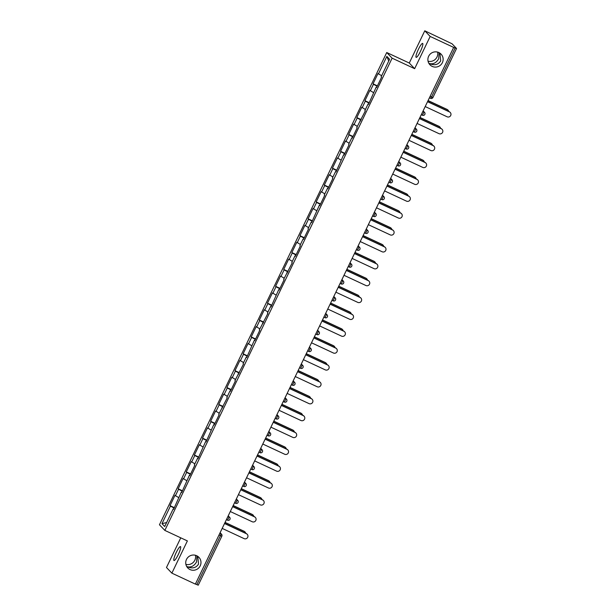 <?xml version="1.0" encoding="UTF-8"?>
<svg xmlns="http://www.w3.org/2000/svg" width="616" height="616" viewBox="0 0 616 616"><rect width="100%" height="100%" fill="white"/><g stroke="black" fill="none" stroke-linecap="round" stroke-linejoin="round"><path stroke-width="0.92" d="M439.123 52.683L438.684 58.797C436.305 62.832 433.24 64.426 429.491 63.571L430.037 63.841M428.051 61.2A7.7 7.561 136.4 0 0 437.591 52.091M428.828 63.271L429.491 63.571C434.449 65.696 438.184 64.803 440.694 60.899L439.893 53.145M432.186 66.389A7.7 7.561 136.4 0 0 441.087 54.154A7.7 7.561 136.4 0 0 429.367 55.055A7.7 7.561 136.4 0 0 432.186 66.389M196.966 555.855L196.527 561.969C194.14 566.004 191.076 567.598 187.326 566.743L187.88 567.013M185.886 564.372A7.7 7.561 136.4 0 0 195.434 555.262M186.663 566.443L187.326 566.743C192.292 568.868 196.027 567.975 198.537 564.071L197.736 556.317M190.021 569.561A7.7 7.561 136.4 0 0 198.922 557.326A7.7 7.561 136.4 0 0 187.21 558.227A7.7 7.561 136.4 0 0 190.021 569.561M176.238 552.506A7.7 1.363 115 0 1 180.496 546.585A7.7 1.363 115 0 1 178.247 554.616A7.7 1.363 115 0 1 173.989 560.537A7.7 1.363 115 0 1 176.238 552.506M418.403 49.334A7.7 1.363 115 0 1 422.661 43.413A7.7 1.363 115 0 1 420.412 51.444A7.7 1.363 115 0 1 416.154 57.365A7.7 1.363 115 0 1 418.403 49.334M180.765 537.83L166.482 567.505L171.872 573.149L195.372 584.107L453.669 47.409L430.168 36.444L424.778 30.8L409.27 63.032L386.733 52.522L159.459 524.763L164.842 530.407L392.115 58.166L386.733 52.522M424.778 30.8L452.082 43.805L456.541 48.495L432.948 97.467M166.62 522.561L161.977 523.662L164.711 526.526L173.173 508.947L173.581 509.378L181.297 492.076L181.812 492.269M161.977 523.662L170.44 506.083L170.031 505.659L174.39 507.692M178.648 497.574L174.975 495.38L170.031 505.659M175.383 495.811L178.563 489.212L178.155 488.788L182.513 490.821M186.771 480.703L183.098 478.509L178.155 488.788M183.506 478.94L186.679 472.341L186.271 471.91L190.637 473.943M194.887 463.825L191.222 461.638L186.271 471.91M191.63 462.062L194.802 455.463L194.394 455.039L198.752 457.072M203.01 446.954L199.338 444.76L194.394 455.039M199.746 445.191L202.926 438.592L202.518 438.161L206.876 440.201M211.126 430.083L207.461 427.889L202.518 438.161M207.869 428.32L211.042 421.721L210.634 421.29L214.992 423.323M219.25 413.205L215.577 411.018L210.634 421.29M215.985 411.442L219.165 404.843L218.757 404.419L223.115 406.452M227.373 396.334L223.7 394.14L218.757 404.419M224.109 394.571L227.281 387.972L226.873 387.541L231.239 389.582M235.489 379.464L231.824 377.269L226.873 387.541M232.232 377.7L235.404 371.101L234.996 370.67L239.355 372.703M243.613 362.585L239.94 360.399L234.996 370.67M240.348 360.822L243.528 354.223L243.12 353.8L247.478 355.832M251.736 345.715L248.063 343.52L243.12 353.8M248.471 343.951L251.644 337.352L251.236 336.921L255.601 338.962M259.852 328.844L256.179 326.649L251.236 336.921M256.595 327.081L259.767 320.482L259.359 320.05L263.717 322.083M267.975 311.965L264.303 309.779L259.359 320.05M264.711 310.202L267.891 303.603L267.475 303.18L271.841 305.213M276.091 295.095L272.426 292.9L267.475 303.18M272.834 293.332L276.007 286.733L275.598 286.301L279.957 288.334M284.215 278.224L280.542 276.03L275.598 286.301M280.95 276.461L284.13 269.862L283.722 269.431L288.08 271.464M292.338 261.346L288.665 259.159L283.722 269.431M289.073 259.582L292.246 252.984L291.838 252.56L296.204 254.593M300.454 244.475L296.789 242.28L291.838 252.56M297.197 242.712L300.369 236.113L299.961 235.682L304.319 237.714M308.577 227.604L304.905 225.41L299.961 235.682M305.313 225.833L308.493 219.242L308.085 218.811L312.443 220.844M316.701 210.726L313.028 208.539L308.085 218.811M313.436 208.963L316.609 202.364L316.2 201.94L320.566 203.973M324.817 193.855L321.144 191.661L316.2 201.94M321.552 192.092L324.732 185.493L324.324 185.062L328.682 187.095M332.94 176.977L329.267 174.79L324.324 185.062M329.675 175.214L332.856 168.622L332.44 168.191L336.806 170.224M341.056 160.106L337.391 157.919L332.44 168.191M337.799 158.343L340.971 151.744L340.563 151.32L344.921 153.353M349.18 143.235L345.507 141.041L340.563 151.32M345.915 141.472L349.095 134.873L348.687 134.442L353.045 136.475M357.303 126.357L353.63 124.17L348.687 134.442M354.038 124.594L357.211 118.002L356.803 117.571L361.168 119.604M365.419 109.486L361.754 107.292L356.803 117.571M362.162 107.723L365.334 101.124L364.926 100.701L369.284 102.733M373.542 92.616L369.87 90.421L364.926 100.701M370.278 90.852L373.458 84.253L373.05 83.822L377.408 85.855M381.666 75.737L377.993 73.55L373.05 83.822M378.401 73.974L386.856 56.403L389.589 59.267L381.135 76.838L381.543 77.269L376.592 87.541L376.184 87.118L368.476 104.42L368.068 103.989L364.888 110.587L365.296 111.019L356.772 127.458L357.18 127.889L352.236 138.161L351.828 137.738L348.648 144.337L349.056 144.76L344.113 155.04L343.705 154.608L335.99 171.91L335.581 171.487L332.409 178.078L332.817 178.509L327.874 188.789L327.466 188.357L324.286 194.956L324.694 195.38L319.75 205.659L319.342 205.228L311.627 222.53L311.219 222.106L308.046 228.698L308.454 229.129L303.511 239.408L303.103 238.977L299.923 245.576L300.331 246L295.387 256.279L294.979 255.848L291.807 262.447L292.215 262.878L283.683 279.325L284.091 279.749L279.148 290.028L278.74 289.597L271.025 306.899L270.616 306.468L267.444 313.067L267.852 313.498L259.321 329.945L259.729 330.369L254.785 340.648L254.377 340.217L246.67 357.519L246.254 357.088L243.081 363.686L243.489 364.118L234.958 380.565L235.374 380.988L230.423 391.268L230.014 390.837L226.842 397.435L227.25 397.867L218.719 414.306L219.127 414.737L214.183 425.009L213.775 424.586L206.06 441.888L205.652 441.456L197.944 458.758L197.536 458.327L194.356 464.926L194.764 465.357L189.82 475.629L189.412 475.205L181.705 492.507L181.297 492.076M182.313 491.237L178.563 489.212M190.429 474.366L186.679 472.341M189.412 475.205L189.936 475.398M198.552 457.495L194.802 455.463M197.536 458.327L198.059 458.52M206.668 440.617L202.926 438.592M205.652 441.456L206.175 441.649M214.791 423.746L211.042 421.721M213.775 424.586L214.299 424.778M222.915 406.876L219.165 404.843M221.899 407.707L222.415 407.9M231.031 389.997L227.281 387.972M230.014 390.837L230.538 391.029M239.154 373.127L235.404 371.101M238.138 373.966L238.661 374.158M247.278 356.256L243.528 354.223M246.254 357.088L246.777 357.28M255.394 339.377L251.644 337.352M254.377 340.217L254.901 340.409M263.517 322.507L259.767 320.482M262.501 323.346L263.024 323.539M271.633 305.636L267.891 303.603M270.616 306.468L271.14 306.66M279.756 288.758L276.007 286.733M278.74 289.597L279.264 289.79M287.88 271.887L284.13 269.862M286.863 272.726L287.379 272.919M295.996 255.016L292.246 252.984M294.979 255.848L295.503 256.04M304.119 238.138L300.369 236.113M303.103 238.977L303.626 239.17M312.243 221.267L308.493 219.242M311.219 222.106L311.742 222.291M320.358 204.397L316.609 202.364M319.342 205.228L319.866 205.421M328.482 187.518L324.732 185.493M327.466 188.357L327.989 188.55M336.598 170.647L332.856 168.622M335.581 171.487L336.105 171.672M344.721 153.769L340.971 151.744M343.705 154.608L344.228 154.801M352.845 136.898L349.095 134.873M351.828 137.738L352.344 137.93M360.961 120.028L357.211 118.002M359.944 120.867L360.468 121.052M369.084 103.149L365.334 101.124M368.068 103.989L368.591 104.181M377.208 86.278L373.458 84.253M376.184 87.118L376.707 87.31M430.145 96.296L431.57 96.958L455.155 47.963L453.669 47.409M455.155 47.963L456.541 48.495M388.742 61.03L386.856 56.403M198.229 585.169L195.426 583.999M171.872 573.149L187.38 540.917L164.842 530.407M409.27 63.032L414.653 68.676L430.168 36.444M414.653 68.676L392.115 58.166M174.189 508.115L170.44 506.083M173.173 508.947L173.697 509.139M429.491 63.571L428.751 63.125M187.326 566.743L186.586 566.297M425.202 106.56L447.131 116.794A2.71 2.657 136.4 0 0 450.265 112.489A2.71 2.657 136.4 0 0 449.472 111.919L449.272 111.712A2.71 2.657 -43.6 0 1 450.057 112.274L450.265 112.489M427.589 101.601L449.272 111.712M427.543 101.694L449.472 111.919M447.293 109.633L447.085 109.417A2.71 2.657 -43.6 0 1 447.878 109.987L448.078 110.202A2.71 2.657 136.4 0 0 447.293 109.633L428.043 100.662M448.748 111.465A2.71 2.657 136.4 0 0 448.078 110.202M447.085 109.417L428.089 100.562M417.078 123.439L439.008 133.664A2.71 2.657 136.4 0 0 442.142 129.36A2.71 2.657 136.4 0 0 441.356 128.798L441.148 128.582A2.71 2.657 -43.6 0 1 441.934 129.144L442.142 129.36M419.473 118.472L441.148 128.582M419.427 118.572L441.356 128.798M408.962 140.309L430.892 150.535A2.71 2.657 136.4 0 0 434.018 146.238A2.71 2.657 136.4 0 0 433.233 145.669L433.033 145.453A2.71 2.657 -43.6 0 1 433.818 146.023L434.018 146.238M411.349 135.343L433.033 145.453M411.303 135.443L433.233 145.669M400.839 157.18L422.768 167.413A2.71 2.657 136.4 0 0 425.902 163.109A2.71 2.657 136.4 0 0 425.109 162.539L424.909 162.331A2.71 2.657 -43.6 0 1 425.695 162.894L425.902 163.109M403.226 152.221L424.909 162.331M403.18 152.314L425.109 162.539M392.715 174.059L414.653 184.284A2.71 2.657 136.4 0 0 417.779 179.98A2.71 2.657 136.4 0 0 416.993 179.418L416.786 179.202A2.71 2.657 -43.6 0 1 417.579 179.764L417.779 179.98M395.11 169.092L416.786 179.202M395.064 169.192L416.993 179.418M384.6 190.929L406.529 201.155A2.71 2.657 136.4 0 0 409.655 196.858A2.71 2.657 136.4 0 0 408.87 196.288L408.67 196.073A2.71 2.657 -43.6 0 1 409.455 196.643L409.655 196.858M386.987 185.963L408.67 196.073M386.94 186.063L408.87 196.288M439.17 126.511L438.969 126.295A2.71 2.657 -43.6 0 1 439.755 126.858L439.955 127.073A2.71 2.657 136.4 0 0 439.17 126.511L419.92 117.533M440.625 128.336A2.71 2.657 136.4 0 0 439.955 127.073M438.969 126.295L419.966 117.433M431.054 143.382L430.846 143.166A2.71 2.657 -43.6 0 1 431.631 143.736L431.839 143.944A2.71 2.657 136.4 0 0 431.054 143.382L411.804 134.404M432.501 145.214A2.71 2.657 136.4 0 0 431.839 143.944M430.846 143.166L411.85 134.311M422.93 160.252L422.722 160.044A2.71 2.657 -43.6 0 1 423.515 160.607L423.716 160.822A2.71 2.657 136.4 0 0 422.93 160.252L403.68 151.282M424.385 162.085A2.71 2.657 136.4 0 0 423.716 160.822M422.722 160.044L403.726 151.182M414.807 177.131L414.607 176.915A2.71 2.657 -43.6 0 1 415.392 177.477L415.6 177.693A2.71 2.657 136.4 0 0 414.807 177.131L395.564 168.153M416.262 178.956A2.71 2.657 136.4 0 0 415.6 177.693M414.607 176.915L395.611 168.053M406.691 194.001L406.483 193.786A2.71 2.657 -43.6 0 1 407.268 194.356L407.476 194.564A2.71 2.657 136.4 0 0 406.691 194.001L387.441 185.023M408.146 195.834A2.71 2.657 136.4 0 0 407.476 194.564M406.483 193.786L387.487 184.931M376.476 207.8L398.406 218.033A2.71 2.657 136.4 0 0 401.54 213.729A2.71 2.657 136.4 0 0 400.754 213.167L400.546 212.951A2.71 2.657 -43.6 0 1 401.332 213.513L401.54 213.729M378.871 202.841L400.546 212.951M378.817 202.934L400.754 213.167M398.567 210.872L398.367 210.664A2.71 2.657 -43.6 0 1 399.153 211.226L399.353 211.442A2.71 2.657 136.4 0 0 398.567 210.872L379.317 201.902M400.023 212.705A2.71 2.657 136.4 0 0 399.353 211.442M398.367 210.664L379.364 201.802M368.36 224.678L390.29 234.904A2.71 2.657 136.4 0 0 393.416 230.6A2.71 2.657 136.4 0 0 392.631 230.037L392.423 229.822A2.71 2.657 -43.6 0 1 393.216 230.384L393.416 230.6M370.747 219.712L392.423 229.822M370.701 219.812L392.631 230.037M390.444 227.751L390.244 227.535A2.71 2.657 -43.6 0 1 391.029 228.097L391.237 228.313A2.71 2.657 136.4 0 0 390.444 227.751L371.202 218.772M391.899 229.575A2.71 2.657 136.4 0 0 391.237 228.313M390.244 227.535L371.248 218.672M360.237 241.549L382.166 251.775A2.71 2.657 136.4 0 0 385.3 247.478A2.71 2.657 136.4 0 0 384.507 246.908L384.307 246.693A2.71 2.657 -43.6 0 1 385.092 247.262L385.3 247.478M362.624 236.583L384.307 246.693M362.578 236.683L384.507 246.908M382.328 244.621L382.12 244.406A2.71 2.657 -43.6 0 1 382.913 244.975L383.114 245.183A2.71 2.657 136.4 0 0 382.328 244.621L363.078 235.643M383.783 246.454A2.71 2.657 136.4 0 0 383.114 245.183M382.12 244.406L363.124 235.551M352.113 258.42L374.043 268.653A2.71 2.657 136.4 0 0 377.177 264.349A2.71 2.657 136.4 0 0 376.391 263.787L376.184 263.571A2.71 2.657 -43.6 0 1 376.969 264.133L377.177 264.349M354.508 253.461L376.184 263.571M354.462 253.553L376.391 263.787M374.205 261.492L374.004 261.284A2.71 2.657 -43.6 0 1 374.79 261.846L374.99 262.062A2.71 2.657 136.4 0 0 374.205 261.492L354.955 252.522M375.66 263.325A2.71 2.657 136.4 0 0 374.99 262.062M374.004 261.284L355.009 252.421M343.998 275.298L365.927 285.524A2.71 2.657 136.4 0 0 369.053 281.219A2.71 2.657 136.4 0 0 368.268 280.657L368.068 280.442A2.71 2.657 -43.6 0 1 368.853 281.012L369.053 281.219M346.385 270.332L368.068 280.442M346.338 270.432L368.268 280.657M366.089 278.37L365.881 278.155A2.71 2.657 -43.6 0 1 366.666 278.717L366.874 278.933A2.71 2.657 136.4 0 0 366.089 278.37L346.839 269.392M367.536 280.195A2.71 2.657 136.4 0 0 366.874 278.933M365.881 278.155L346.885 269.292M335.874 292.169L357.804 302.394A2.71 2.657 136.4 0 0 360.938 298.098A2.71 2.657 136.4 0 0 360.144 297.528L359.944 297.312A2.71 2.657 -43.6 0 1 360.73 297.882L360.938 298.098M338.261 287.202L359.944 297.312M338.215 287.302L360.144 297.528M357.965 295.241L357.757 295.025A2.71 2.657 -43.6 0 1 358.55 295.595L358.751 295.803A2.71 2.657 136.4 0 0 357.965 295.241L338.715 286.263M359.421 297.074A2.71 2.657 136.4 0 0 358.751 295.803M357.757 295.025L338.762 286.171M327.758 309.047L349.688 319.273A2.71 2.657 136.4 0 0 352.814 314.969A2.71 2.657 136.4 0 0 352.029 314.406L351.821 314.191A2.71 2.657 -43.6 0 1 352.614 314.753L352.814 314.969M330.145 304.081L351.821 314.191M330.099 304.173L352.029 314.406M349.842 312.112L349.642 311.904A2.71 2.657 -43.6 0 1 350.427 312.466L350.635 312.682A2.71 2.657 136.4 0 0 349.842 312.112L330.6 303.141M351.297 313.944A2.71 2.657 136.4 0 0 350.635 312.682M349.642 311.904L330.646 303.041M319.635 325.918L341.564 336.144A2.71 2.657 136.4 0 0 344.69 331.839A2.71 2.657 136.4 0 0 343.905 331.277L343.705 331.062A2.71 2.657 -43.6 0 1 344.49 331.631L344.69 331.839M322.022 320.951L343.705 331.062M321.976 321.051L343.905 331.277M341.726 328.99L341.518 328.775A2.71 2.657 -43.6 0 1 342.304 329.337L342.511 329.552A2.71 2.657 136.4 0 0 341.726 328.99L322.476 320.012M343.181 330.815A2.71 2.657 136.4 0 0 342.511 329.552M341.518 328.775L322.522 319.912M311.511 342.789L333.441 353.014A2.71 2.657 136.4 0 0 336.575 348.718A2.71 2.657 136.4 0 0 335.789 348.148L335.581 347.932A2.71 2.657 -43.6 0 1 336.367 348.502L336.575 348.718M313.906 337.822L335.581 347.932M313.852 337.922L335.789 348.148M333.603 345.861L333.402 345.645A2.71 2.657 -43.6 0 1 334.188 346.215L334.388 346.423A2.71 2.657 136.4 0 0 333.603 345.861L314.353 336.883M335.058 347.694A2.71 2.657 136.4 0 0 334.388 346.423M333.402 345.645L314.399 336.79M303.395 359.667L325.325 369.893A2.71 2.657 136.4 0 0 328.451 365.588A2.71 2.657 136.4 0 0 327.666 365.026L327.458 364.811A2.71 2.657 -43.6 0 1 328.251 365.373L328.451 365.588M305.782 354.7L327.458 364.811M305.736 354.793L327.666 365.026M325.479 362.732L325.279 362.524A2.71 2.657 -43.6 0 1 326.064 363.086L326.272 363.301A2.71 2.657 136.4 0 0 325.479 362.732L306.237 353.761M326.934 364.564A2.71 2.657 136.4 0 0 326.272 363.301M325.279 362.524L306.283 353.661M295.272 376.538L317.202 386.763A2.71 2.657 136.4 0 0 320.335 382.459A2.71 2.657 136.4 0 0 319.542 381.897L319.342 381.681A2.71 2.657 -43.6 0 1 320.127 382.251L320.335 382.459M297.659 371.571L319.342 381.681M297.613 371.671L319.542 381.897M317.363 379.61L317.155 379.394A2.71 2.657 -43.6 0 1 317.948 379.957L318.149 380.172A2.71 2.657 136.4 0 0 317.363 379.61L298.113 370.632M318.819 381.435A2.71 2.657 136.4 0 0 318.149 380.172M317.155 379.394L298.159 370.532M287.148 393.408L309.078 403.634A2.71 2.657 136.4 0 0 312.212 399.337A2.71 2.657 136.4 0 0 311.426 398.768L311.219 398.56A2.71 2.657 -43.6 0 1 312.004 399.122L312.212 399.337M289.543 388.45L311.219 398.56M289.497 388.542L311.426 398.768M309.24 396.481L309.04 396.265A2.71 2.657 -43.6 0 1 309.825 396.835L310.033 397.05A2.71 2.657 136.4 0 0 309.24 396.481L289.99 387.502M310.695 398.313A2.71 2.657 136.4 0 0 310.033 397.05M309.04 396.265L290.044 387.41M279.033 410.287L300.962 420.512A2.71 2.657 136.4 0 0 304.088 416.208A2.71 2.657 136.4 0 0 303.303 415.646L303.103 415.43A2.71 2.657 -43.6 0 1 303.888 415.993L304.088 416.208M281.42 405.32L303.103 415.43M281.373 405.413L303.303 415.646M301.124 413.351L300.916 413.143A2.71 2.657 -43.6 0 1 301.701 413.706L301.909 413.921A2.71 2.657 136.4 0 0 301.124 413.351L281.874 404.381M302.572 415.184A2.71 2.657 136.4 0 0 301.909 413.921M300.916 413.143L281.92 404.281M270.909 427.158L292.839 437.383A2.71 2.657 136.4 0 0 295.973 433.079A2.71 2.657 136.4 0 0 295.18 432.517L294.979 432.301A2.71 2.657 -43.6 0 1 295.765 432.871L295.973 433.079M273.296 422.191L294.979 432.301M273.25 422.291L295.18 432.517M293 430.23L292.793 430.014A2.71 2.657 -43.6 0 1 293.586 430.576L293.786 430.792A2.71 2.657 136.4 0 0 293 430.23L273.75 421.252M294.456 432.055A2.71 2.657 136.4 0 0 293.786 430.792M292.793 430.014L273.797 421.152M262.793 444.028L284.723 454.254A2.71 2.657 136.4 0 0 287.849 449.957A2.71 2.657 136.4 0 0 287.064 449.387L286.856 449.18A2.71 2.657 -43.6 0 1 287.649 449.742L287.849 449.957M265.18 439.069L286.856 449.18M265.134 439.162L287.064 449.387M284.877 447.101L284.677 446.885A2.71 2.657 -43.6 0 1 285.462 447.455L285.67 447.67A2.71 2.657 136.4 0 0 284.877 447.101L265.635 438.122M286.332 448.933A2.71 2.657 136.4 0 0 285.67 447.67M284.677 446.885L265.681 438.03M254.67 460.907L276.599 471.132A2.71 2.657 136.4 0 0 279.726 466.828A2.71 2.657 136.4 0 0 278.94 466.266L278.74 466.05A2.71 2.657 -43.6 0 1 279.525 466.612L279.726 466.828M257.057 455.94L278.74 466.05M257.011 456.033L278.94 466.266M276.761 463.979L276.553 463.763A2.71 2.657 -43.6 0 1 277.346 464.325L277.546 464.541A2.71 2.657 136.4 0 0 276.761 463.979L257.511 455.001M278.216 465.804A2.71 2.657 136.4 0 0 277.546 464.541M276.553 463.763L257.557 454.901M246.546 477.777L268.476 488.003A2.71 2.657 136.4 0 0 271.61 483.699A2.71 2.657 136.4 0 0 270.824 483.137L270.616 482.921A2.71 2.657 -43.6 0 1 271.402 483.491L271.61 483.699M248.941 472.811L270.616 482.921M248.887 472.911L270.824 483.137M268.638 480.85L268.437 480.634A2.71 2.657 -43.6 0 1 269.223 481.196L269.423 481.412A2.71 2.657 136.4 0 0 268.638 480.85L249.388 471.871M270.093 482.675A2.71 2.657 136.4 0 0 269.423 481.412M268.437 480.634L249.434 471.771M238.43 494.648L260.36 504.874A2.71 2.657 136.4 0 0 263.486 500.577A2.71 2.657 136.4 0 0 262.701 500.007L262.493 499.799A2.71 2.657 -43.6 0 1 263.286 500.361L263.486 500.577M240.817 489.689L262.493 499.799M240.771 489.782L262.701 500.007M260.514 497.72L260.314 497.505A2.71 2.657 -43.6 0 1 261.099 498.075L261.307 498.29A2.71 2.657 136.4 0 0 260.514 497.72L241.272 488.742M261.969 499.553A2.71 2.657 136.4 0 0 261.307 498.29M260.314 497.505L241.318 488.65M230.307 511.526L252.237 521.752A2.71 2.657 136.4 0 0 255.37 517.448A2.71 2.657 136.4 0 0 254.577 516.886L254.377 516.67A2.71 2.657 -43.6 0 1 255.163 517.232L255.37 517.448M232.694 506.56L254.377 516.67M232.648 506.66L254.577 516.886M252.398 514.599L252.19 514.383A2.71 2.657 -43.6 0 1 252.984 514.945L253.184 515.161A2.71 2.657 136.4 0 0 252.398 514.599L233.148 505.62M253.854 516.424A2.71 2.657 136.4 0 0 253.184 515.161M252.19 514.383L233.195 505.52M222.184 528.397L244.113 538.623A2.71 2.657 136.4 0 0 247.247 534.318A2.71 2.657 136.4 0 0 246.462 533.756L246.254 533.541A2.71 2.657 -43.6 0 1 247.039 534.111L247.247 534.318M224.578 523.431L246.254 533.541M224.532 523.531L246.462 533.756M244.275 531.469L244.075 531.254A2.71 2.657 -43.6 0 1 244.86 531.816L245.068 532.032A2.71 2.657 136.4 0 0 244.275 531.469L225.025 522.491M245.73 533.302A2.71 2.657 136.4 0 0 245.068 532.032M244.075 531.254L225.079 522.399M431.57 96.958L432.963 97.497A1.802 1.802 0 0 1 430.576 98.344L429.414 97.805L430.576 98.344L431.57 96.958M196.858 584.661L220.436 535.666L219.011 535.004M220.112 532.709L221.506 534.172A1.802 1.771 136.4 0 1 221.814 536.174L220.436 535.666L220.982 533.795L220.058 532.825M422.861 111.434L423.993 111.966L423.069 110.996M424.824 114.337A1.802 1.771 136.4 0 0 423.993 111.966L422.453 115.223L421.298 114.676L422.453 115.223A1.802 1.802 0 0 0 424.524 112.343L423.123 110.88M414.737 128.305L415.877 128.836L414.953 127.866M414.314 132.078L413.174 131.554L414.314 132.078M406.614 145.176L407.753 145.707L406.83 144.737M406.19 148.957L405.058 148.425L406.19 148.957M398.498 162.054L399.638 162.585L398.706 161.615M396.935 165.304L398.09 165.843A1.802 1.802 0 0 0 400.477 164.988A1.802 1.771 136.4 0 0 399.638 162.585L398.09 165.843L396.935 165.296M390.375 178.925L391.514 179.456L390.59 178.486M389.951 182.706L388.812 182.174L389.951 182.706A1.802 1.802 0 0 0 392.038 179.834A1.802 1.771 136.4 0 0 391.514 179.456L389.974 182.713M382.259 195.796L383.391 196.327L382.467 195.357M381.835 199.576L380.696 199.045L381.835 199.576A1.802 1.802 0 0 0 383.922 196.704A1.802 1.771 136.4 0 0 383.391 196.327L381.851 199.592M374.135 212.674L375.275 213.205L374.343 212.235M373.712 216.447L372.572 215.916L373.712 216.447A1.802 1.802 0 0 0 375.798 213.583A1.802 1.771 136.4 0 0 375.275 213.205L373.727 216.462M366.012 229.545L367.151 230.076L366.227 229.106M365.588 233.325L364.449 232.794L365.588 233.325M357.896 246.423L359.028 246.947L358.104 245.976M357.473 250.196L356.333 249.665L357.473 250.196A1.802 1.802 0 0 0 359.559 247.324A1.802 1.771 136.4 0 0 359.028 246.947L357.488 250.212M349.773 263.294L350.912 263.825L349.988 262.855M349.349 267.067L348.209 266.536L349.349 267.067A1.802 1.802 0 0 0 351.436 264.202A1.802 1.771 136.4 0 0 350.912 263.825L349.364 267.082M341.649 280.165L342.789 280.696L341.865 279.726M343.62 283.067A1.802 1.771 136.4 0 0 342.789 280.696L341.249 283.953L340.094 283.414M333.533 297.043L334.673 297.574L333.741 296.596M333.11 300.816L331.97 300.285L333.11 300.816M325.41 313.914L326.549 314.445L325.625 313.475M324.986 317.687L323.847 317.155L324.986 317.687M317.294 330.784L318.426 331.316L317.502 330.345M316.87 334.565L315.731 334.034L316.87 334.565M309.17 347.663L310.31 348.194L309.378 347.216M311.134 350.566A1.802 1.771 136.4 0 0 310.31 348.194L308.762 351.451L307.607 350.904M301.047 364.533L302.187 365.065L301.262 364.095M300.623 368.306L299.484 367.775L300.623 368.306M292.931 381.404L294.063 381.935L293.139 380.965M292.508 385.185L291.368 384.654L292.508 385.185A1.802 1.802 0 0 0 294.594 382.313A1.802 1.771 136.4 0 0 294.063 381.935L292.523 385.192M284.808 398.283L285.947 398.814L285.023 397.836M284.384 402.055L283.245 401.524L284.384 402.055A1.802 1.802 0 0 0 286.471 399.191A1.802 1.771 136.4 0 0 285.947 398.814L284.4 402.071M276.684 415.153L277.824 415.685L276.9 414.714M275.121 418.403L276.284 418.942A1.802 1.802 0 0 0 278.671 418.087A1.802 1.771 136.4 0 0 277.824 415.685L276.284 418.942L275.129 418.395M268.568 432.024L269.708 432.555L268.776 431.585M268.145 435.805L267.005 435.273L268.145 435.805A1.802 1.802 0 0 0 270.231 432.933A1.802 1.771 136.4 0 0 269.708 432.555L268.16 435.812M260.445 448.902L261.584 449.434L260.66 448.456M260.021 452.675L258.882 452.144L260.021 452.675A1.802 1.802 0 0 0 262.108 449.811A1.802 1.771 136.4 0 0 261.584 449.434L260.044 452.691M252.329 465.773L253.461 466.304L252.537 465.334M251.905 469.546L250.766 469.015L251.905 469.546A1.802 1.802 0 0 0 253.992 466.682A1.802 1.771 136.4 0 0 253.461 466.304L251.921 469.561M244.206 482.644L245.345 483.175L244.413 482.205M243.782 486.424L242.642 485.893L243.782 486.424M236.082 499.522L237.222 500.053L236.298 499.083M235.659 503.295L234.519 502.764L235.659 503.295M227.966 516.393L229.106 516.924L228.174 515.954M227.543 520.166L226.403 519.635L227.543 520.166M219.843 533.264L220.982 533.795A1.802 1.771 136.4 0 1 221.506 534.172A1.802 1.802 0 0 1 221.829 536.205L198.244 585.2M416.709 131.208A1.802 1.771 136.4 0 0 415.877 128.836L414.329 132.094A1.802 1.802 0 0 0 416.401 129.214L415.007 127.751M408.585 148.086A1.802 1.771 136.4 0 0 407.753 145.707L406.213 148.972A1.802 1.802 0 0 0 408.277 146.084L406.883 144.621M392.346 181.828A1.802 1.771 136.4 0 0 392.038 179.834L390.644 178.371M384.222 198.706A1.802 1.771 136.4 0 0 383.922 196.704L382.521 195.241M376.099 215.577A1.802 1.771 136.4 0 0 375.798 213.583L374.405 212.12M367.983 232.448A1.802 1.771 136.4 0 0 367.151 230.076L365.611 233.333A1.802 1.802 0 0 0 367.675 230.453L366.281 228.99M359.86 249.326A1.802 1.771 136.4 0 0 359.559 247.324L358.158 245.861M351.744 266.197A1.802 1.771 136.4 0 0 351.436 264.202L350.042 262.739M335.497 299.946A1.802 1.771 136.4 0 0 334.673 297.574L333.125 300.831A1.802 1.802 0 0 0 335.196 297.944L333.803 296.481M327.381 316.817A1.802 1.771 136.4 0 0 326.549 314.445L325.009 317.702A1.802 1.802 0 0 0 327.073 314.822L325.679 313.359M319.257 333.687A1.802 1.771 136.4 0 0 318.426 331.316L316.886 334.573A1.802 1.802 0 0 0 318.957 331.693L317.556 330.23M303.018 367.436A1.802 1.771 136.4 0 0 302.187 365.065L300.647 368.322A1.802 1.802 0 0 0 302.71 365.442L301.316 363.979M294.895 384.307A1.802 1.771 136.4 0 0 294.594 382.313L293.193 380.85M286.779 401.185A1.802 1.771 136.4 0 0 286.471 399.191L285.077 397.72M270.532 434.927A1.802 1.771 136.4 0 0 270.231 432.933L268.838 431.47M262.416 451.805A1.802 1.771 136.4 0 0 262.108 449.811L260.714 448.34M254.293 468.676A1.802 1.771 136.4 0 0 253.992 466.682L252.591 465.219M246.169 485.554A1.802 1.771 136.4 0 0 245.345 483.175L243.797 486.432A1.802 1.802 0 0 0 245.869 483.552L244.475 482.089M238.053 502.425A1.802 1.771 136.4 0 0 237.222 500.053L235.682 503.31A1.802 1.802 0 0 0 237.745 500.431L236.351 498.968M229.93 519.296A1.802 1.771 136.4 0 0 229.106 516.924L227.558 520.181A1.802 1.802 0 0 0 229.629 517.301L228.228 515.838M398.76 161.5L400.161 162.963A1.802 1.802 0 0 1 400.477 164.988M341.918 279.61L343.312 281.073A1.802 1.802 0 0 1 341.249 283.953L340.086 283.414M309.44 347.101L310.834 348.564A1.802 1.802 0 0 1 308.762 351.451L307.607 350.912M276.954 414.599L278.347 416.062A1.802 1.802 0 0 1 278.671 418.087"/></g></svg>

